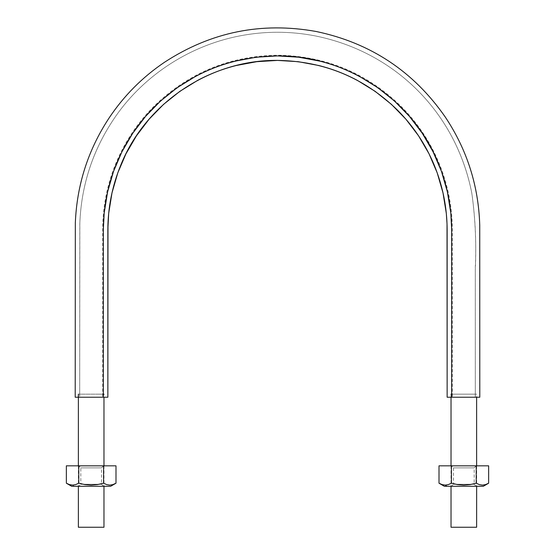 <?xml version="1.0" encoding="UTF-8"?>
<svg xmlns="http://www.w3.org/2000/svg" width="555" height="555" viewBox="0 0 555 555"><rect width="100%" height="100%" fill="white"/><g stroke="black" fill="none" stroke-linecap="round" stroke-linejoin="round"><path stroke-width="0.42" stroke-dasharray="2.77 2.08" d="M99.276 397.227L75.203 397.227M451.645 397.227L447.143 397.227L451.645 397.227L451.638 228.979L450.799 212.988L447.399 191.905L441.461 171.384L433.046 151.751L422.286 133.304L409.361 116.3L394.445 101.017L377.768 87.676L359.585 76.472C346.979 69.722 333.721 64.609 319.812 61.133L298.812 57.221L277.5 55.902L256.188 57.221L235.188 61.133C221.278 64.609 208.021 69.722 195.416 76.472L177.232 87.676L160.555 101.017L145.639 116.3L132.714 133.304L121.954 151.751L113.539 171.384L107.601 191.905L104.201 212.988L103.362 228.979L103.355 397.227L75.203 397.227L103.355 397.227L103.355 230.048C103.41 206.98 107.83 184.766 116.612 163.406C125.499 142.101 138.077 123.266 154.359 106.907C188.658 73.614 229.708 56.617 277.5 55.902C346.355 55.056 412.823 99.463 438.388 163.406C447.17 184.766 451.59 206.98 451.645 230.048L451.645 397.227L479.798 397.227L451.645 397.227M479.798 397.227L455.724 397.227M452.36 397.227L475.295 397.227L452.36 397.227L453.255 397.227L452.36 397.227L452.36 230.048C452.304 206.883 447.864 184.579 439.054 163.128C430.125 141.74 417.492 122.828 401.147 106.4C366.702 72.976 325.494 55.902 277.5 55.188C229.506 55.902 188.298 72.976 153.853 106.4C137.508 122.828 124.875 141.74 115.946 163.128C107.136 184.579 102.696 206.883 102.64 230.048L102.64 397.227L79.705 397.227L102.64 397.227M447.143 240.495L447.143 230.048C447.087 207.584 442.779 185.939 434.225 165.126C425.574 144.369 413.315 126.027 397.456 110.091C364.045 77.665 324.058 61.099 277.5 60.405C210.428 59.586 145.681 102.841 120.775 165.126C112.221 185.939 107.913 207.584 107.857 230.048L107.857 397.227L107.864 229.007M108.683 213.432L111.992 192.89L117.778 172.903M136.461 135.802L149.052 119.242M179.827 91.36L197.538 80.44M236.284 65.497L256.736 61.688L277.5 60.405M298.264 61.688L318.716 65.497M357.462 80.44L375.173 91.36L391.421 104.354M405.948 119.242L418.539 135.802L429.119 153.971M443.008 192.89L446.317 213.432L447.025 223.811M452.36 394.161L475.295 394.161L452.36 394.161L452.36 230.048C452.304 206.883 447.864 184.579 439.054 163.128C430.125 141.74 417.492 122.828 401.147 106.4C366.702 72.976 325.494 55.902 277.5 55.188C229.506 55.902 188.298 72.976 153.853 106.4C137.508 122.828 124.875 141.74 115.946 163.128C107.136 184.579 102.696 206.883 102.64 230.048L102.64 394.161L78.373 394.161L103.972 394.161L103.972 397.227M476.627 394.161L451.028 394.161L476.627 394.161L476.627 397.227M476.627 465.825L476.627 486.298M451.028 527.25L476.627 527.25L451.028 527.25M475.649 394.161L451.028 394.161L475.649 394.161M103.972 465.825L103.972 486.298M103.972 394.161L102.64 394.161M78.373 527.25L103.972 527.25L78.373 527.25M102.994 394.161L96.07 394.161L102.994 394.161M75.667 484.605L78.761 483.197L84.908 484.598L91.193 485.119L97.451 484.598L103.584 483.197L103.584 465.825L115.995 465.825L66.35 465.825L78.761 465.825L78.761 483.197L78.761 465.825L103.563 465.825L103.584 483.197L106.657 484.598L109.8 485.119L112.991 484.577M69.389 484.591L72.559 485.119L74.328 486.298L71.72 486.298M115.988 483.204L112.929 484.598L109.8 485.119L106.657 484.598L103.584 483.197L97.451 484.598L91.193 485.119L84.908 484.598L78.761 483.197L75.681 484.605L72.552 485.119L74.328 486.298L71.761 486.298M78.775 465.825L103.563 465.825L78.761 465.825L80.829 467.872L101.516 467.872L80.829 467.872L101.516 467.872L80.829 467.872L80.829 484.251L101.516 484.251L80.829 484.251L78.775 486.298M71.949 485.098L72.545 485.119M80.44 486.298L103.445 486.298M78.9 486.298L101.905 486.298M100.129 484.251L80.926 484.251M82.209 484.251L101.419 484.251M442.037 484.584L445.221 485.119L448.35 484.598L451.416 483.197L451.416 465.825L476.225 465.825L451.416 465.825L451.416 483.197L457.563 484.598L463.848 485.119L470.113 484.598L476.239 483.197L476.239 465.825L488.65 465.825L476.239 465.825L476.239 483.197L479.319 484.605L482.448 485.119L485.507 484.626M451.437 465.825L476.225 465.825L439.005 465.825L451.416 465.825L453.484 467.872L474.171 467.872L453.484 467.872L474.171 467.872L453.484 467.872L453.484 484.251L474.171 484.251L453.484 484.251L451.437 486.298M442.078 484.598L439.033 483.211M446.983 486.298L480.672 486.298L446.983 486.298M445.221 485.119L448.35 484.598L451.416 483.197L457.563 484.598L463.848 485.119L470.113 484.598L476.239 483.197L479.319 484.605M483.238 486.298L444.541 486.298M453.095 486.298L476.1 486.298M474.074 484.251L454.871 484.251M453.581 484.251L472.791 484.251M474.56 486.298L451.555 486.298M475.295 397.227L475.295 269.938C476.461 244.353 475.337 218.92 471.91 193.653C456.328 113.178 395.715 52.087 315.33 35.915C290.112 31.038 264.888 31.038 239.67 35.915C186.501 46.211 140.561 78.338 113.067 120.144C92.269 151.619 81.183 186.202 79.802 223.908L79.705 397.227M475.295 394.161L475.295 267.295C476.474 242.278 475.288 217.428 471.736 192.745C455.828 112.616 395.32 51.962 315.205 35.895C290.071 31.045 264.929 31.045 239.795 35.895C186.799 46.12 140.97 78.026 113.435 119.596C92.602 150.891 81.405 185.315 79.837 222.874L79.705 394.161M451.028 394.161L451.028 397.227M451.028 465.825L451.028 486.298M78.373 465.825L78.373 486.298M103.563 486.298L101.516 484.251L101.516 467.872L103.563 465.825M476.225 486.298L474.171 484.251L474.171 467.872L476.225 465.825"/><path stroke-width="0.83" d="M455.738 397.227L479.798 397.227L479.742 225.351C478.597 185.967 467.116 149.871 445.29 117.063C413.614 71.456 370.601 42.936 316.253 31.51C261.606 21.666 211.025 31.912 164.516 62.257C142.295 77.263 123.758 95.939 108.905 118.27C88.078 150.023 76.888 184.877 75.334 222.819L75.203 397.227L99.262 397.227M103.355 397.227L107.857 397.227L107.975 223.811L108.683 213.432L111.992 192.89L117.778 172.903L125.978 153.777L136.461 135.802L149.052 119.242L163.579 104.354L179.827 91.36L197.538 80.44C209.818 73.871 222.735 68.889 236.284 65.497L256.736 61.688L277.5 60.405L298.264 61.688L318.716 65.497C332.265 68.889 345.182 73.871 357.462 80.44L375.173 91.36L391.421 104.354L405.948 119.242L418.539 135.802L429.022 153.777L437.222 172.903L443.008 192.89L446.317 213.432L447.025 223.811L447.143 397.227L451.645 397.227L451.638 228.979L450.799 212.988L447.399 191.905L441.461 171.384L433.046 151.751L422.286 133.304L409.361 116.3L394.445 101.017L377.768 87.676L359.585 76.472C346.979 69.722 333.721 64.609 319.812 61.133L298.812 57.221L277.5 55.902L256.188 57.221L235.188 61.133C221.278 64.609 208.021 69.722 195.416 76.472L177.232 87.676L160.555 101.017L145.639 116.3L132.714 133.304L121.954 151.751L113.539 171.384L107.601 191.905L104.201 212.988L103.362 228.979L103.355 397.227L107.857 397.227L107.857 230.048C107.913 207.584 112.221 185.939 120.775 165.126C145.681 102.841 210.428 59.586 277.5 60.405C324.058 61.099 364.045 77.665 397.456 110.091C413.315 126.027 425.574 144.369 434.225 165.126C442.779 185.939 447.087 207.584 447.143 230.048L447.143 397.227L479.798 397.227L451.645 397.227L451.645 230.048C451.59 206.98 447.17 184.766 438.388 163.406C412.823 99.463 346.355 55.056 277.5 55.902C229.708 56.617 188.658 73.614 154.359 106.907C138.077 123.266 125.499 142.101 116.612 163.406C107.83 184.766 103.41 206.98 103.355 230.048L103.355 397.227L75.203 397.227L103.355 397.227M107.864 229.007L108.683 213.432M117.778 172.903L125.59 154.554M125.631 154.456L125.881 153.964M125.978 153.777L136.461 135.802M149.052 119.242L163.579 104.354L179.827 91.36M197.538 80.44C209.818 73.871 222.735 68.889 236.284 65.497M277.5 60.405L298.264 61.688M318.716 65.497C332.265 68.889 345.182 73.871 357.462 80.44M391.421 104.354L405.948 119.242M429.119 153.971L429.41 154.547M429.41 154.554L437.222 172.903L443.008 192.89M447.025 223.811L447.143 240.495M476.627 397.227L476.627 465.825M479.319 484.605L482.448 485.119L479.305 484.598L476.239 483.197L476.239 465.825L488.65 465.825L488.65 483.197L485.583 484.598L482.434 485.119L479.305 484.598L476.239 483.197L470.092 484.598L463.807 485.119L457.549 484.598L451.416 483.197L451.416 465.825L476.239 465.825L476.239 483.197L470.092 484.598L463.807 485.119L457.549 484.598L451.416 483.197L448.357 484.591L445.207 485.119L442.085 484.605L439.005 483.197L439.005 465.825L451.416 465.825L451.416 483.197L448.357 484.591L445.214 485.119L446.983 486.298L476.655 486.298L476.627 527.25L451.028 527.25L476.627 527.25M452.006 394.161L451.028 394.161M103.972 397.227L103.972 465.825M103.972 486.298L103.972 527.25L78.373 527.25L103.972 527.25M103.972 394.161L102.994 394.161M110.625 486.298L115.995 483.197L112.915 484.605L115.995 483.197L115.995 465.825L103.584 465.825L115.995 465.825L115.995 483.197L112.915 484.605L109.786 485.119L106.643 484.591L103.584 483.197L103.584 465.825L78.761 465.825L103.584 465.825L103.584 483.197L97.437 484.598L91.152 485.119L84.887 484.598L78.761 483.197L78.761 465.825L66.35 465.825L66.35 483.197L69.403 484.598L66.35 483.197L66.35 465.825L78.761 465.825L78.761 483.197L75.688 484.598L72.552 485.119L75.681 484.598L72.538 485.119L69.41 484.598L72.636 485.119M109.488 485.112L106.643 484.591L103.584 483.197L97.437 484.598L91.152 485.119L84.887 484.598L78.761 483.197L75.688 484.598M66.35 483.197L71.72 486.298M69.41 484.598L72.552 485.119M74.328 486.298L108.017 486.298L74.328 486.298M112.915 484.605L109.786 485.119M71.886 486.298L110.584 486.298M485.583 484.598L482.434 485.119L485.597 484.591L488.65 483.197L488.65 465.825L439.005 465.825L439.005 483.197L442.078 484.598L445.221 485.119L442.085 484.605L439.005 483.197L444.375 486.298L483.28 486.298L488.65 483.197M444.416 486.298L446.983 486.298L445.207 485.119M476.655 486.298L483.114 486.298M451.028 397.227L451.028 465.825M451.028 486.298L451.028 527.25M78.373 394.161L78.373 465.825M78.373 486.298L78.373 527.25"/></g></svg>

